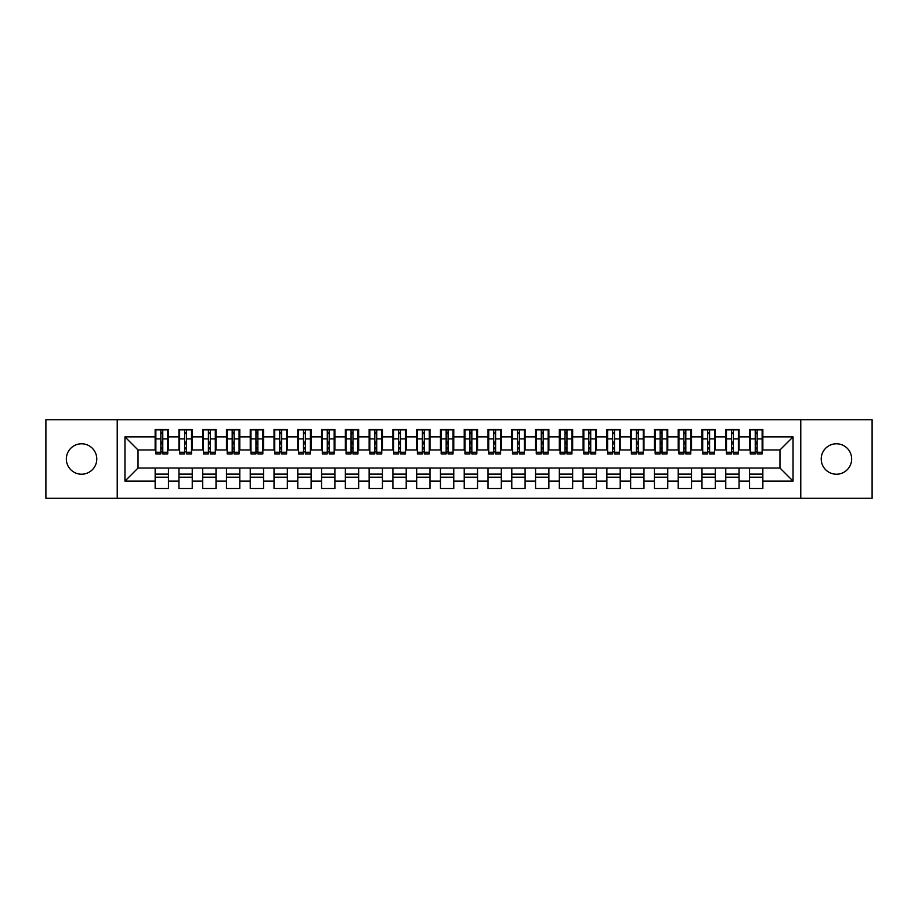 <?xml version="1.0" encoding="UTF-8"?>
<svg xmlns="http://www.w3.org/2000/svg" width="918" height="918" viewBox="0 0 918 918"><rect width="100%" height="100%" fill="white"/><g stroke="black" fill="none" stroke-linecap="round" stroke-linejoin="round"><path stroke-width="1.38" d="M836.436 443.784A15.216 15.216 0 0 0 821.22 459A15.216 15.216 0 0 0 836.436 474.216A15.216 15.216 0 0 0 851.652 459A15.216 15.216 0 0 0 836.436 443.784M81.564 443.784A15.216 15.216 0 0 0 66.348 459A15.216 15.216 0 0 0 81.564 474.216A15.216 15.216 0 0 0 96.78 459A15.216 15.216 0 0 0 81.564 443.784M800.771 498.233L872.1 498.233L872.1 419.767L800.771 419.767L800.771 498.233L117.229 498.233L117.229 419.767L45.9 419.767L45.9 498.233L117.229 498.233M755.239 443.899L757.143 443.899L755.239 443.899M762.847 474.101L749.536 474.101M749.536 477.188L762.847 477.188M731.462 443.899L733.367 443.899L731.462 443.899M739.07 474.101L725.759 474.101M725.759 477.188L739.07 477.188M707.698 443.899L709.591 443.899L707.698 443.899M715.306 474.101L701.983 474.101M701.983 477.188L715.306 477.188M683.921 443.899L685.815 443.899L683.921 443.899M691.529 474.101L678.207 474.101M678.207 477.188L691.529 477.188M660.145 443.899L662.039 443.899L660.145 443.899M667.753 474.101L654.431 474.101M654.431 477.188L667.753 477.188M636.369 443.899L638.262 443.899L636.369 443.899M643.977 474.101L630.655 474.101M630.655 477.188L643.977 477.188M612.593 443.899L614.498 443.899L612.593 443.899M620.201 474.101L606.878 474.101M606.878 477.188L620.201 477.188M588.817 443.899L590.722 443.899L588.817 443.899M596.425 474.101L583.114 474.101M583.114 477.188L596.425 477.188M565.04 443.899L566.945 443.899L565.04 443.899M572.648 474.101L559.337 474.101M559.337 477.188L572.648 477.188M541.264 443.899L543.169 443.899L541.264 443.899M548.872 474.101L535.561 474.101M535.561 477.188L548.872 477.188M517.488 443.899L519.393 443.899L517.488 443.899M525.096 474.101L511.785 474.101M511.785 477.188L525.096 477.188M493.712 443.899L495.617 443.899L493.712 443.899M501.32 474.101L488.009 474.101M488.009 477.188L501.32 477.188M469.936 443.899L471.841 443.899L469.936 443.899M477.544 474.101L464.233 474.101M464.233 477.188L477.544 477.188M446.159 443.899L448.064 443.899L446.159 443.899M453.767 474.101L440.456 474.101M440.456 477.188L453.767 477.188M422.383 443.899L424.288 443.899L422.383 443.899M429.991 474.101L416.68 474.101M416.68 477.188L429.991 477.188M398.607 443.899L400.512 443.899L398.607 443.899M406.215 474.101L392.904 474.101M392.904 477.188L406.215 477.188M374.831 443.899L376.736 443.899L374.831 443.899M382.439 474.101L369.128 474.101M369.128 477.188L382.439 477.188M351.055 443.899L352.96 443.899L351.055 443.899M358.663 474.101L345.352 474.101M345.352 477.188L358.663 477.188M327.278 443.899L329.183 443.899L327.278 443.899M334.886 474.101L321.575 474.101M321.575 477.188L334.886 477.188M303.502 443.899L305.407 443.899L303.502 443.899M311.122 474.101L297.799 474.101M297.799 477.188L311.122 477.188M279.738 443.899L281.631 443.899L279.738 443.899M287.345 474.101L274.023 474.101M274.023 477.188L287.345 477.188M255.961 443.899L257.855 443.899L255.961 443.899M263.569 474.101L250.247 474.101M250.247 477.188L263.569 477.188M232.185 443.899L234.079 443.899L232.185 443.899M239.793 474.101L226.471 474.101M226.471 477.188L239.793 477.188M208.409 443.899L210.302 443.899L208.409 443.899M216.017 474.101L202.694 474.101M202.694 477.188L216.017 477.188M184.633 443.899L186.538 443.899L184.633 443.899M192.241 474.101L178.93 474.101M178.93 477.188L192.241 477.188M800.771 419.767L117.229 419.767M155.865 449.969L138.033 449.969L124.951 436.888L124.951 481.112L155.153 481.112L155.153 488.479L168.464 488.479L168.464 481.112L178.93 481.112L178.93 488.479L192.241 488.479L192.241 481.112L202.694 481.112L202.694 488.479L216.017 488.479L216.017 481.112L226.471 481.112L226.471 488.479L239.793 488.479L239.793 481.112L250.247 481.112L250.247 488.479L263.569 488.479L263.569 481.112L274.023 481.112L274.023 488.479L287.345 488.479L287.345 481.112L297.799 481.112L297.799 488.479L311.122 488.479L311.122 481.112L321.575 481.112L321.575 488.479L334.886 488.479L334.886 481.112L345.352 481.112L345.352 488.479L358.663 488.479L358.663 481.112L369.128 481.112L369.128 488.479L382.439 488.479L382.439 481.112L392.904 481.112L392.904 488.479L406.215 488.479L406.215 481.112L416.68 481.112L416.68 488.479L429.991 488.479L429.991 481.112L440.456 481.112L440.456 488.479L453.767 488.479L453.767 481.112L464.233 481.112L464.233 488.479L477.544 488.479L477.544 481.112L488.009 481.112L488.009 488.479L501.32 488.479L501.32 481.112L511.785 481.112L511.785 488.479L525.096 488.479L525.096 481.112L535.561 481.112L535.561 488.479L548.872 488.479L548.872 481.112L559.337 481.112L559.337 488.479L572.648 488.479L572.648 481.112L583.114 481.112L583.114 488.479L596.425 488.479L596.425 481.112L606.878 481.112L606.878 488.479L620.201 488.479L620.201 481.112L630.655 481.112L630.655 488.479L643.977 488.479L643.977 481.112L654.431 481.112L654.431 488.479L667.753 488.479L667.753 481.112L678.207 481.112L678.207 488.479L691.529 488.479L691.529 481.112L701.983 481.112L701.983 488.479L715.306 488.479L715.306 481.112L725.759 481.112L725.759 488.479L739.07 488.479L739.07 481.112L749.536 481.112L749.536 488.479L762.847 488.479L762.847 468.031L779.967 468.031L779.967 449.969L762.135 449.969M124.951 436.888L155.153 436.888L155.153 449.969M779.967 449.969L793.049 436.888L762.847 436.888L762.847 429.521L749.536 429.521L749.536 436.888L739.07 436.888L739.07 429.521L725.759 429.521L725.759 436.888L715.306 436.888L715.306 429.521L701.983 429.521L701.983 436.888L691.529 436.888L691.529 429.521L678.207 429.521L678.207 436.888L667.753 436.888L667.753 429.521L654.431 429.521L654.431 436.888L643.977 436.888L643.977 429.521L630.655 429.521L630.655 436.888L620.201 436.888L620.201 429.521L606.878 429.521L606.878 436.888L596.425 436.888L596.425 429.521L583.114 429.521L583.114 436.888L572.648 436.888L572.648 429.521L559.337 429.521L559.337 436.888L548.872 436.888L548.872 429.521L535.561 429.521L535.561 436.888L525.096 436.888L525.096 429.521L511.785 429.521L511.785 436.888L501.32 436.888L501.32 429.521L488.009 429.521L488.009 436.888L477.544 436.888L477.544 429.521L464.233 429.521L464.233 436.888L453.767 436.888L453.767 429.521L440.456 429.521L440.456 436.888L429.991 436.888L429.991 429.521L416.68 429.521L416.68 436.888L406.215 436.888L406.215 429.521L392.904 429.521L392.904 436.888L382.439 436.888L382.439 429.521L369.128 429.521L369.128 436.888L358.663 436.888L358.663 429.521L345.352 429.521L345.352 436.888L334.886 436.888L334.886 429.521L321.575 429.521L321.575 436.888L311.122 436.888L311.122 429.521L297.799 429.521L297.799 436.888L287.345 436.888L287.345 429.521L274.023 429.521L274.023 436.888L263.569 436.888L263.569 429.521L250.247 429.521L250.247 436.888L239.793 436.888L239.793 429.521L226.471 429.521L226.471 436.888L216.017 436.888L216.017 429.521L202.694 429.521L202.694 436.888L192.241 436.888L192.241 429.521L178.93 429.521L178.93 436.888L168.464 436.888L168.464 429.521L155.153 429.521L155.153 436.888M793.049 436.888L793.049 481.112L762.847 481.112M739.07 481.112L739.07 468.031L762.847 468.031M749.536 481.112L749.536 468.031M762.847 436.888L762.847 449.969M715.306 481.112L715.306 468.031L739.07 468.031M725.759 481.112L725.759 468.031M749.536 436.888L749.536 449.969L738.359 449.969M739.07 436.888L739.07 449.969M691.529 481.112L691.529 468.031L715.306 468.031M701.983 481.112L701.983 468.031M725.759 436.888L725.759 449.969L714.583 449.969M715.306 436.888L715.306 449.969M667.753 481.112L667.753 468.031L691.529 468.031M678.207 481.112L678.207 468.031M701.983 436.888L701.983 449.969L690.806 449.969M691.529 436.888L691.529 449.969M643.977 481.112L643.977 468.031L667.753 468.031M654.431 481.112L654.431 468.031M678.207 436.888L678.207 449.969L667.03 449.969M667.753 436.888L667.753 449.969M620.201 481.112L620.201 468.031L643.977 468.031M630.655 481.112L630.655 468.031M654.431 436.888L654.431 449.969L643.266 449.969M643.977 436.888L643.977 449.969M596.425 481.112L596.425 468.031L620.201 468.031M606.878 481.112L606.878 468.031M630.655 436.888L630.655 449.969L619.489 449.969M620.201 436.888L620.201 449.969M572.648 481.112L572.648 468.031L596.425 468.031M583.114 481.112L583.114 468.031M606.878 436.888L606.878 449.969L595.713 449.969M596.425 436.888L596.425 449.969M548.872 481.112L548.872 468.031L572.648 468.031M559.337 481.112L559.337 468.031M583.114 436.888L583.114 449.969L571.937 449.969M572.648 436.888L572.648 449.969M525.096 481.112L525.096 468.031L548.872 468.031M535.561 481.112L535.561 468.031M559.337 436.888L559.337 449.969L548.161 449.969M548.872 436.888L548.872 449.969M501.32 481.112L501.32 468.031L525.096 468.031M511.785 481.112L511.785 468.031M535.561 436.888L535.561 449.969L524.385 449.969M525.096 436.888L525.096 449.969M477.544 481.112L477.544 468.031L501.32 468.031M488.009 481.112L488.009 468.031M511.785 436.888L511.785 449.969L500.608 449.969M501.32 436.888L501.32 449.969M453.767 481.112L453.767 468.031L477.544 468.031M464.233 481.112L464.233 468.031M488.009 436.888L488.009 449.969L476.832 449.969M477.544 436.888L477.544 449.969M429.991 481.112L429.991 468.031L453.767 468.031M440.456 481.112L440.456 468.031M464.233 436.888L464.233 449.969L453.056 449.969M453.767 436.888L453.767 449.969M406.215 481.112L406.215 468.031L429.991 468.031M416.68 481.112L416.68 468.031M440.456 436.888L440.456 449.969L429.28 449.969M429.991 436.888L429.991 449.969M382.439 481.112L382.439 468.031L406.215 468.031M392.904 481.112L392.904 468.031M416.68 436.888L416.68 449.969L405.504 449.969M406.215 436.888L406.215 449.969M358.663 481.112L358.663 468.031L382.439 468.031M369.128 481.112L369.128 468.031M392.904 436.888L392.904 449.969L381.727 449.969M382.439 436.888L382.439 449.969M334.886 481.112L334.886 468.031L358.663 468.031M345.352 481.112L345.352 468.031M369.128 436.888L369.128 449.969L357.951 449.969M358.663 436.888L358.663 449.969M311.122 481.112L311.122 468.031L334.886 468.031M321.575 481.112L321.575 468.031M345.352 436.888L345.352 449.969L334.175 449.969M334.886 436.888L334.886 449.969M287.345 481.112L287.345 468.031L311.122 468.031M297.799 481.112L297.799 468.031M321.575 436.888L321.575 449.969L310.399 449.969M311.122 436.888L311.122 449.969M263.569 481.112L263.569 468.031L287.345 468.031M274.023 481.112L274.023 468.031M297.799 436.888L297.799 449.969L286.623 449.969M287.345 436.888L287.345 449.969M239.793 481.112L239.793 468.031L263.569 468.031M250.247 481.112L250.247 468.031M274.023 436.888L274.023 449.969L262.846 449.969M263.569 436.888L263.569 449.969M216.017 481.112L216.017 468.031L239.793 468.031M226.471 481.112L226.471 468.031M250.247 436.888L250.247 449.969L239.082 449.969M239.793 436.888L239.793 449.969M192.241 481.112L192.241 468.031L216.017 468.031M202.694 481.112L202.694 468.031M226.471 436.888L226.471 449.969L215.305 449.969M216.017 436.888L216.017 449.969M168.464 481.112L168.464 468.031L192.241 468.031M178.93 481.112L178.93 468.031M202.694 436.888L202.694 449.969L191.529 449.969M192.241 436.888L192.241 449.969M160.857 443.899L162.761 443.899L160.857 443.899M168.464 474.101L155.153 474.101M155.153 477.188L168.464 477.188M124.951 481.112L138.033 468.031L168.464 468.031M155.153 481.112L155.153 468.031M178.93 436.888L178.93 449.969L167.753 449.969M168.464 436.888L168.464 449.969M138.033 449.969L138.033 468.031M750.247 449.969L749.536 449.969M726.471 449.969L725.759 449.969M702.695 449.969L701.983 449.969M678.918 449.969L678.207 449.969M655.154 449.969L654.431 449.969M631.377 449.969L630.655 449.969M607.601 449.969L606.878 449.969M583.825 449.969L583.114 449.969M560.049 449.969L559.337 449.969M536.273 449.969L535.561 449.969M512.496 449.969L511.785 449.969M488.72 449.969L488.009 449.969M464.944 449.969L464.233 449.969M441.168 449.969L440.456 449.969M417.392 449.969L416.68 449.969M393.615 449.969L392.904 449.969M369.839 449.969L369.128 449.969M346.063 449.969L345.352 449.969M322.287 449.969L321.575 449.969M298.511 449.969L297.799 449.969M274.734 449.969L274.023 449.969M250.97 449.969L250.247 449.969M227.194 449.969L226.471 449.969M203.417 449.969L202.694 449.969M179.641 449.969L178.93 449.969M793.049 481.112L779.967 468.031M155.865 429.762L167.753 429.762L155.865 429.762L155.865 453.894L160.857 453.894L160.857 429.842L167.753 429.876L167.753 453.894L162.761 453.894L162.761 429.876M160.857 432.94L162.761 432.94M160.857 451.885L162.761 451.885M162.761 448.902L160.857 448.902M160.857 447.732L162.761 447.732M168.464 440.812L167.753 440.812M168.464 443.899L167.753 443.899M155.865 440.812L155.153 440.812M155.865 443.899L155.153 443.899M179.641 429.762L191.529 429.762L179.641 429.762L179.641 453.894L184.633 453.894L184.633 429.842L191.529 429.876L191.529 453.894L186.538 453.894L186.538 429.876M184.633 432.94L186.538 432.94M184.633 451.885L186.538 451.885M186.538 448.902L184.633 448.902M184.633 447.732L186.538 447.732M192.241 440.812L191.529 440.812M192.241 443.899L191.529 443.899M179.641 440.812L178.93 440.812M179.641 443.899L178.93 443.899M203.417 429.762L215.305 429.762L203.417 429.762L203.417 453.894L208.409 453.894L208.409 429.842L215.305 429.876L215.305 453.894L210.302 453.894L210.302 429.876M208.409 432.94L210.302 432.94M208.409 451.885L210.302 451.885M210.302 448.902L208.409 448.902M208.409 447.732L210.302 447.732M216.017 440.812L215.305 440.812M216.017 443.899L215.305 443.899M203.417 440.812L202.694 440.812M203.417 443.899L202.694 443.899M227.194 429.762L239.082 429.762L227.194 429.762L227.194 453.894L232.185 453.894L232.185 429.842L239.082 429.876L239.082 453.894L234.079 453.894L234.079 429.876M232.185 432.94L234.079 432.94M232.185 451.885L234.079 451.885M234.079 448.902L232.185 448.902M232.185 447.732L234.079 447.732M239.793 440.812L239.082 440.812M239.793 443.899L239.082 443.899M227.194 440.812L226.471 440.812M227.194 443.899L226.471 443.899M250.97 429.762L262.846 429.762L250.97 429.762L250.97 453.894L255.961 453.894L255.961 429.842L262.846 429.876L262.846 453.894L257.855 453.894L257.855 429.876M255.961 432.94L257.855 432.94M255.961 451.885L257.855 451.885M257.855 448.902L255.961 448.902M255.961 447.732L257.855 447.732M263.569 440.812L262.846 440.812M263.569 443.899L262.846 443.899M250.97 440.812L250.247 440.812M250.97 443.899L250.247 443.899M274.734 429.762L286.623 429.762L274.734 429.762L274.734 453.894L279.738 453.894L279.738 429.842L286.623 429.876L286.623 453.894L281.631 453.894L281.631 429.876M279.738 432.94L281.631 432.94M279.738 451.885L281.631 451.885M281.631 448.902L279.738 448.902M279.738 447.732L281.631 447.732M287.345 440.812L286.623 440.812M287.345 443.899L286.623 443.899M274.734 440.812L274.023 440.812M274.734 443.899L274.023 443.899M298.511 429.762L310.399 429.762L298.511 429.762L298.511 453.894L303.502 453.894L303.502 429.842L310.399 429.876L310.399 453.894L305.407 453.894L305.407 429.876M303.502 432.94L305.407 432.94M303.502 451.885L305.407 451.885M305.407 448.902L303.502 448.902M303.502 447.732L305.407 447.732M311.122 440.812L310.399 440.812M311.122 443.899L310.399 443.899M298.511 440.812L297.799 440.812M298.511 443.899L297.799 443.899M322.287 429.762L334.175 429.762L322.287 429.762L322.287 453.894L327.278 453.894L327.278 429.842L334.175 429.876L334.175 453.894L329.183 453.894L329.183 429.876M327.278 432.94L329.183 432.94M327.278 451.885L329.183 451.885M329.183 448.902L327.278 448.902M327.278 447.732L329.183 447.732M334.886 440.812L334.175 440.812M334.886 443.899L334.175 443.899M322.287 440.812L321.575 440.812M322.287 443.899L321.575 443.899M346.063 429.762L357.951 429.762L346.063 429.762L346.063 453.894L351.055 453.894L351.055 429.842L357.951 429.876L357.951 453.894L352.96 453.894L352.96 429.876M351.055 432.94L352.96 432.94M351.055 451.885L352.96 451.885M352.96 448.902L351.055 448.902M351.055 447.732L352.96 447.732M358.663 440.812L357.951 440.812M358.663 443.899L357.951 443.899M346.063 440.812L345.352 440.812M346.063 443.899L345.352 443.899M369.839 429.762L381.727 429.762L369.839 429.762L369.839 453.894L374.831 453.894L374.831 429.842L381.727 429.876L381.727 453.894L376.736 453.894L376.736 429.876M374.831 432.94L376.736 432.94M374.831 451.885L376.736 451.885M376.736 448.902L374.831 448.902M374.831 447.732L376.736 447.732M382.439 440.812L381.727 440.812M382.439 443.899L381.727 443.899M369.839 440.812L369.128 440.812M369.839 443.899L369.128 443.899M393.615 429.762L405.504 429.762L393.615 429.762L393.615 453.894L398.607 453.894L398.607 429.842L405.504 429.876L405.504 453.894L400.512 453.894L400.512 429.876M398.607 432.94L400.512 432.94M398.607 451.885L400.512 451.885M400.512 448.902L398.607 448.902M398.607 447.732L400.512 447.732M406.215 440.812L405.504 440.812M406.215 443.899L405.504 443.899M393.615 440.812L392.904 440.812M393.615 443.899L392.904 443.899M417.392 429.762L429.28 429.762L417.392 429.762L417.392 453.894L422.383 453.894L422.383 429.842L429.28 429.876L429.28 453.894L424.288 453.894L424.288 429.876M422.383 432.94L424.288 432.94M422.383 451.885L424.288 451.885M424.288 448.902L422.383 448.902M422.383 447.732L424.288 447.732M429.991 440.812L429.28 440.812M429.991 443.899L429.28 443.899M417.392 440.812L416.68 440.812M417.392 443.899L416.68 443.899M441.168 429.762L453.056 429.762L441.168 429.762L441.168 453.894L446.159 453.894L446.159 429.842L453.056 429.876L453.056 453.894L448.064 453.894L448.064 429.876M446.159 432.94L448.064 432.94M446.159 451.885L448.064 451.885M448.064 448.902L446.159 448.902M446.159 447.732L448.064 447.732M453.767 440.812L453.056 440.812M453.767 443.899L453.056 443.899M441.168 440.812L440.456 440.812M441.168 443.899L440.456 443.899M464.944 429.762L476.832 429.762L464.944 429.762L464.944 453.894L469.936 453.894L469.936 429.842L476.832 429.876L476.832 453.894L471.841 453.894L471.841 429.876M469.936 432.94L471.841 432.94M469.936 451.885L471.841 451.885M471.841 448.902L469.936 448.902M469.936 447.732L471.841 447.732M477.544 440.812L476.832 440.812M477.544 443.899L476.832 443.899M464.944 440.812L464.233 440.812M464.944 443.899L464.233 443.899M488.72 429.762L500.608 429.762L488.72 429.762L488.72 453.894L493.712 453.894L493.712 429.842L500.608 429.876L500.608 453.894L495.617 453.894L495.617 429.876M493.712 432.94L495.617 432.94M493.712 451.885L495.617 451.885M495.617 448.902L493.712 448.902M493.712 447.732L495.617 447.732M501.32 440.812L500.608 440.812M501.32 443.899L500.608 443.899M488.72 440.812L488.009 440.812M488.72 443.899L488.009 443.899M512.496 429.762L524.385 429.762L512.496 429.762L512.496 453.894L517.488 453.894L517.488 429.842L524.385 429.876L524.385 453.894L519.393 453.894L519.393 429.876M517.488 432.94L519.393 432.94M517.488 451.885L519.393 451.885M519.393 448.902L517.488 448.902M517.488 447.732L519.393 447.732M525.096 440.812L524.385 440.812M525.096 443.899L524.385 443.899M512.496 440.812L511.785 440.812M512.496 443.899L511.785 443.899M536.273 429.762L548.161 429.762L536.273 429.762L536.273 453.894L541.264 453.894L541.264 429.842L548.161 429.876L548.161 453.894L543.169 453.894L543.169 429.876M541.264 432.94L543.169 432.94M541.264 451.885L543.169 451.885M543.169 448.902L541.264 448.902M541.264 447.732L543.169 447.732M548.872 440.812L548.161 440.812M548.872 443.899L548.161 443.899M536.273 440.812L535.561 440.812M536.273 443.899L535.561 443.899M560.049 429.762L571.937 429.762L560.049 429.762L560.049 453.894L565.04 453.894L565.04 429.842L571.937 429.876L571.937 453.894L566.945 453.894L566.945 429.876M565.04 432.94L566.945 432.94M565.04 451.885L566.945 451.885M566.945 448.902L565.04 448.902M565.04 447.732L566.945 447.732M572.648 440.812L571.937 440.812M572.648 443.899L571.937 443.899M560.049 440.812L559.337 440.812M560.049 443.899L559.337 443.899M583.825 429.762L595.713 429.762L583.825 429.762L583.825 453.894L588.817 453.894L588.817 429.842L595.713 429.876L595.713 453.894L590.722 453.894L590.722 429.876M588.817 432.94L590.722 432.94M588.817 451.885L590.722 451.885M590.722 448.902L588.817 448.902M588.817 447.732L590.722 447.732M596.425 440.812L595.713 440.812M596.425 443.899L595.713 443.899M583.825 440.812L583.114 440.812M583.825 443.899L583.114 443.899M607.601 429.762L619.489 429.762L607.601 429.762L607.601 453.894L612.593 453.894L612.593 429.842L619.489 429.876L619.489 453.894L614.498 453.894L614.498 429.876M612.593 432.94L614.498 432.94M612.593 451.885L614.498 451.885M614.498 448.902L612.593 448.902M612.593 447.732L614.498 447.732M620.201 440.812L619.489 440.812M620.201 443.899L619.489 443.899M607.601 440.812L606.878 440.812M607.601 443.899L606.878 443.899M631.377 429.762L643.266 429.762L631.377 429.762L631.377 453.894L636.369 453.894L636.369 429.842L643.266 429.876L643.266 453.894L638.262 453.894L638.262 429.876M636.369 432.94L638.262 432.94M636.369 451.885L638.262 451.885M638.262 448.902L636.369 448.902M636.369 447.732L638.262 447.732M643.977 440.812L643.266 440.812M643.977 443.899L643.266 443.899M631.377 440.812L630.655 440.812M631.377 443.899L630.655 443.899M655.154 429.762L667.03 429.762L655.154 429.762L655.154 453.894L660.145 453.894L660.145 429.842L667.03 429.876L667.03 453.894L662.039 453.894L662.039 429.876M660.145 432.94L662.039 432.94M660.145 451.885L662.039 451.885M662.039 448.902L660.145 448.902M660.145 447.732L662.039 447.732M667.753 440.812L667.03 440.812M667.753 443.899L667.03 443.899M655.154 440.812L654.431 440.812M655.154 443.899L654.431 443.899M678.918 429.762L690.806 429.762L678.918 429.762L678.918 453.894L683.921 453.894L683.921 429.842L690.806 429.876L690.806 453.894L685.815 453.894L685.815 429.876M683.921 432.94L685.815 432.94M683.921 451.885L685.815 451.885M685.815 448.902L683.921 448.902M683.921 447.732L685.815 447.732M691.529 440.812L690.806 440.812M691.529 443.899L690.806 443.899M678.918 440.812L678.207 440.812M678.918 443.899L678.207 443.899M702.695 429.762L714.583 429.762L702.695 429.762L702.695 453.894L707.698 453.894L707.698 429.842L714.583 429.876L714.583 453.894L709.591 453.894L709.591 429.876M707.698 432.94L709.591 432.94M707.698 451.885L709.591 451.885M709.591 448.902L707.698 448.902M707.698 447.732L709.591 447.732M715.306 440.812L714.583 440.812M715.306 443.899L714.583 443.899M702.695 440.812L701.983 440.812M702.695 443.899L701.983 443.899M726.471 429.762L738.359 429.762L726.471 429.762L726.471 453.894L731.462 453.894L731.462 429.842L738.359 429.876L738.359 453.894L733.367 453.894L733.367 429.876M731.462 432.94L733.367 432.94M731.462 451.885L733.367 451.885M733.367 448.902L731.462 448.902M731.462 447.732L733.367 447.732M739.07 440.812L738.359 440.812M739.07 443.899L738.359 443.899M726.471 440.812L725.759 440.812M726.471 443.899L725.759 443.899M750.247 429.762L762.135 429.762L750.247 429.762L750.247 453.894L755.239 453.894L755.239 429.842L762.135 429.876L762.135 453.894L757.143 453.894L757.143 429.876M755.239 432.94L757.143 432.94M755.239 451.885L757.143 451.885M757.143 448.902L755.239 448.902M755.239 447.732L757.143 447.732M762.847 440.812L762.135 440.812M762.847 443.899L762.135 443.899M750.247 440.812L749.536 440.812M750.247 443.899L749.536 443.899M155.865 429.876L160.857 429.876M162.761 452.253L167.753 452.253M162.761 438.873L167.753 438.873M155.865 452.253L160.857 452.253M155.865 438.873L160.857 438.873M160.857 442.086L162.761 442.086M160.857 433.56L162.761 433.56M179.641 429.876L184.633 429.876M186.538 452.253L191.529 452.253M186.538 438.873L191.529 438.873M179.641 452.253L184.633 452.253M179.641 438.873L184.633 438.873M184.633 442.086L186.538 442.086M184.633 433.56L186.538 433.56M203.417 429.876L208.409 429.876M210.302 452.253L215.305 452.253M210.302 438.873L215.305 438.873M203.417 452.253L208.409 452.253M203.417 438.873L208.409 438.873M208.409 442.086L210.302 442.086M208.409 433.56L210.302 433.56M227.194 429.876L232.185 429.876M234.079 452.253L239.082 452.253M234.079 438.873L239.082 438.873M227.194 452.253L232.185 452.253M227.194 438.873L232.185 438.873M232.185 442.086L234.079 442.086M232.185 433.56L234.079 433.56M250.97 429.876L255.961 429.876M257.855 452.253L262.846 452.253M257.855 438.873L262.846 438.873M250.97 452.253L255.961 452.253M250.97 438.873L255.961 438.873M255.961 442.086L257.855 442.086M255.961 433.56L257.855 433.56M274.734 429.876L279.738 429.876M281.631 452.253L286.623 452.253M281.631 438.873L286.623 438.873M274.734 452.253L279.738 452.253M274.734 438.873L279.738 438.873M279.738 442.086L281.631 442.086M279.738 433.56L281.631 433.56M298.511 429.876L303.502 429.876M305.407 452.253L310.399 452.253M305.407 438.873L310.399 438.873M298.511 452.253L303.502 452.253M298.511 438.873L303.502 438.873M303.502 442.086L305.407 442.086M303.502 433.56L305.407 433.56M322.287 429.876L327.278 429.876M329.183 452.253L334.175 452.253M329.183 438.873L334.175 438.873M322.287 452.253L327.278 452.253M322.287 438.873L327.278 438.873M327.278 442.086L329.183 442.086M327.278 433.56L329.183 433.56M346.063 429.876L351.055 429.876M352.96 452.253L357.951 452.253M352.96 438.873L357.951 438.873M346.063 452.253L351.055 452.253M346.063 438.873L351.055 438.873M351.055 442.086L352.96 442.086M351.055 433.56L352.96 433.56M369.839 429.876L374.831 429.876M376.736 452.253L381.727 452.253M376.736 438.873L381.727 438.873M369.839 452.253L374.831 452.253M369.839 438.873L374.831 438.873M374.831 442.086L376.736 442.086M374.831 433.56L376.736 433.56M393.615 429.876L398.607 429.876M400.512 452.253L405.504 452.253M400.512 438.873L405.504 438.873M393.615 452.253L398.607 452.253M393.615 438.873L398.607 438.873M398.607 442.086L400.512 442.086M398.607 433.56L400.512 433.56M417.392 429.876L422.383 429.876M424.288 452.253L429.28 452.253M424.288 438.873L429.28 438.873M417.392 452.253L422.383 452.253M417.392 438.873L422.383 438.873M422.383 442.086L424.288 442.086M422.383 433.56L424.288 433.56M441.168 429.876L446.159 429.876M448.064 452.253L453.056 452.253M448.064 438.873L453.056 438.873M441.168 452.253L446.159 452.253M441.168 438.873L446.159 438.873M446.159 442.086L448.064 442.086M446.159 433.56L448.064 433.56M464.944 429.876L469.936 429.876M471.841 452.253L476.832 452.253M471.841 438.873L476.832 438.873M464.944 452.253L469.936 452.253M464.944 438.873L469.936 438.873M469.936 442.086L471.841 442.086M469.936 433.56L471.841 433.56M488.72 429.876L493.712 429.876M495.617 452.253L500.608 452.253M495.617 438.873L500.608 438.873M488.72 452.253L493.712 452.253M488.72 438.873L493.712 438.873M493.712 442.086L495.617 442.086M493.712 433.56L495.617 433.56M512.496 429.876L517.488 429.876M519.393 452.253L524.385 452.253M519.393 438.873L524.385 438.873M512.496 452.253L517.488 452.253M512.496 438.873L517.488 438.873M517.488 442.086L519.393 442.086M517.488 433.56L519.393 433.56M536.273 429.876L541.264 429.876M543.169 452.253L548.161 452.253M543.169 438.873L548.161 438.873M536.273 452.253L541.264 452.253M536.273 438.873L541.264 438.873M541.264 442.086L543.169 442.086M541.264 433.56L543.169 433.56M560.049 429.876L565.04 429.876M566.945 452.253L571.937 452.253M566.945 438.873L571.937 438.873M560.049 452.253L565.04 452.253M560.049 438.873L565.04 438.873M565.04 442.086L566.945 442.086M565.04 433.56L566.945 433.56M583.825 429.876L588.817 429.876M590.722 452.253L595.713 452.253M590.722 438.873L595.713 438.873M583.825 452.253L588.817 452.253M583.825 438.873L588.817 438.873M588.817 442.086L590.722 442.086M588.817 433.56L590.722 433.56M607.601 429.876L612.593 429.876M614.498 452.253L619.489 452.253M614.498 438.873L619.489 438.873M607.601 452.253L612.593 452.253M607.601 438.873L612.593 438.873M612.593 442.086L614.498 442.086M612.593 433.56L614.498 433.56M631.377 429.876L636.369 429.876M638.262 452.253L643.266 452.253M638.262 438.873L643.266 438.873M631.377 452.253L636.369 452.253M631.377 438.873L636.369 438.873M636.369 442.086L638.262 442.086M636.369 433.56L638.262 433.56M655.154 429.876L660.145 429.876M662.039 452.253L667.03 452.253M662.039 438.873L667.03 438.873M655.154 452.253L660.145 452.253M655.154 438.873L660.145 438.873M660.145 442.086L662.039 442.086M660.145 433.56L662.039 433.56M678.918 429.876L683.921 429.876M685.815 452.253L690.806 452.253M685.815 438.873L690.806 438.873M678.918 452.253L683.921 452.253M678.918 438.873L683.921 438.873M683.921 442.086L685.815 442.086M683.921 433.56L685.815 433.56M702.695 429.876L707.698 429.876M709.591 452.253L714.583 452.253M709.591 438.873L714.583 438.873M702.695 452.253L707.698 452.253M702.695 438.873L707.698 438.873M707.698 442.086L709.591 442.086M707.698 433.56L709.591 433.56M726.471 429.876L731.462 429.876M733.367 452.253L738.359 452.253M733.367 438.873L738.359 438.873M726.471 452.253L731.462 452.253M726.471 438.873L731.462 438.873M731.462 442.086L733.367 442.086M731.462 433.56L733.367 433.56M750.247 429.876L755.239 429.876M757.143 452.253L762.135 452.253M757.143 438.873L762.135 438.873M750.247 452.253L755.239 452.253M750.247 438.873L755.239 438.873M755.239 442.086L757.143 442.086M755.239 433.56L757.143 433.56"/></g></svg>
